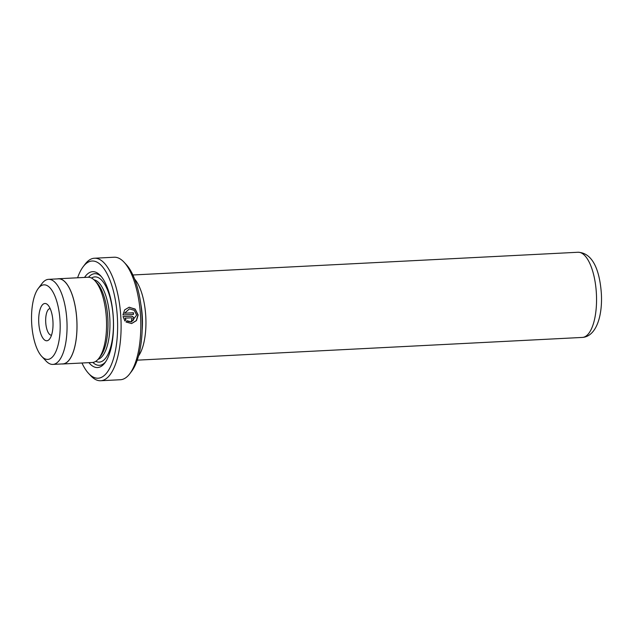 <?xml version="1.0" encoding="UTF-8"?>
<svg xmlns="http://www.w3.org/2000/svg" width="633" height="633" viewBox="0 0 633 633"><rect width="100%" height="100%" fill="white"/><g stroke="black" fill="none" stroke-linecap="round" stroke-linejoin="round"><path stroke-width="0.95" d="M48.33 359.354A37.331 14.227 -92.9 0 0 59.977 319.902A37.331 14.227 -92.9 0 0 43.384 284.897A37.331 14.227 -92.9 0 0 38.265 288.458A37.331 14.227 -92.9 0 0 31.65 322.854A37.331 14.227 -92.9 0 0 41.738 356.395A37.331 14.227 -92.9 0 0 48.33 359.354M41.738 356.395L46.011 360.976A42.585 16.229 -92.9 0 0 52.879 364.41A42.585 16.229 -92.9 0 0 53.528 364.347A42.585 16.229 -92.9 0 0 66.869 320.195A42.585 16.229 -92.9 0 0 48.535 279.343A42.585 16.229 -92.9 0 0 47.886 279.414A42.585 16.229 -92.9 0 0 42.047 283.465L38.265 288.458M47.095 340.744A18.666 7.113 87.1 0 1 38.795 323.241A18.666 7.113 87.1 0 1 44.619 303.516A18.666 7.113 87.1 0 1 47.918 304.995A18.666 7.113 87.1 0 1 52.966 321.762A18.666 7.113 87.1 0 1 49.651 338.964A18.666 7.113 87.1 0 1 47.095 340.744M50.149 308.556A13.333 5.08 -92.9 0 0 50.102 308.556A13.333 5.08 -92.9 0 0 49.904 308.58A13.333 5.08 -92.9 0 0 45.726 322.403A13.333 5.08 -92.9 0 0 51.463 335.189A13.333 5.08 -92.9 0 0 51.51 335.189M52.879 364.41L62.802 363.904A42.585 16.229 -92.9 0 0 63.45 363.84A42.585 16.229 -92.9 0 0 76.791 319.689A42.585 16.229 -92.9 0 0 58.458 278.837L48.535 279.343M131.435 321.912L136.633 315.068L134.243 310.312L129.385 308.88L124.717 313.2L133.405 312.757A61.338 23.374 87.1 0 1 133.531 314.395L122.913 314.941L124.685 309.846L129.061 307.266L135.138 309.046L138.16 314.989L136.451 320.622L131.617 323.55L126.022 322.007L127.075 320.773L131.435 321.912L127.763 321.374M131.506 323.566L136.277 320.615L137.954 315.02L135.145 309.252L129.361 307.234M131.529 319.451L132.25 318.589L131.45 317.806L125.041 318.13L125.951 319.665L124.915 320.891L123.024 316.587L131.355 316.16C132.756 316.239 133.563 317.022 133.777 318.51C133.705 320.021 132.97 320.884 131.585 321.105A61.338 23.374 -92.9 0 0 131.529 319.451M131.379 321.137C132.772 320.915 133.5 320.053 133.571 318.541C133.365 317.054 132.558 316.271 131.158 316.191L123.031 316.603M124.036 262.181L126.204 264.499A58.671 22.361 87.1 0 1 142.053 317.212A58.671 22.361 87.1 0 1 131.656 371.27L129.741 373.802A61.338 23.374 -92.9 0 0 140.613 317.291A61.338 23.374 -92.9 0 0 124.036 262.181A61.338 23.374 -92.9 0 0 114.138 257.227L94.444 258.232A61.338 23.374 87.1 0 1 120.84 317.07A61.338 23.374 87.1 0 1 101.628 380.647A61.338 23.374 87.1 0 1 100.694 380.742A61.338 23.374 87.1 0 1 90.796 375.788L88.628 373.47A58.671 22.361 -92.9 0 0 98.993 378.115A58.671 22.361 -92.9 0 0 117.295 316.12A58.671 22.361 -92.9 0 0 91.223 261.113A58.671 22.361 -92.9 0 0 83.176 266.699A58.671 22.361 -92.9 0 0 77.606 277.784M100.694 380.742L120.397 379.737A61.338 23.374 -92.9 0 0 121.33 379.642A61.338 23.374 -92.9 0 0 129.741 373.802M83.176 266.699L85.099 264.167A61.338 23.374 87.1 0 1 93.502 258.327A61.338 23.374 87.1 0 1 94.444 258.232M61.812 363.959A42.672 16.26 -92.9 0 0 62.809 363.983L92.355 362.48A42.672 16.26 -92.9 0 0 93.004 362.408A42.672 16.26 -92.9 0 0 98.859 358.349L100.774 355.817A39.998 15.239 -92.9 0 0 107.863 318.961A39.998 15.239 -92.9 0 0 97.063 283.022L94.895 280.696A42.672 16.26 -92.9 0 0 88.003 277.254L58.458 278.757A42.672 16.26 -92.9 0 0 57.809 278.829A42.672 16.26 -92.9 0 0 57.468 278.892M98.859 358.349A42.672 16.26 -92.9 0 0 106.423 319.032A42.672 16.26 -92.9 0 0 94.895 280.696M88.913 362.654A48.005 18.294 -92.9 0 0 98.281 367.472A48.005 18.294 -92.9 0 0 104.864 362.907A48.005 18.294 -92.9 0 0 113.37 318.684A48.005 18.294 -92.9 0 0 100.402 275.553A48.005 18.294 -92.9 0 0 91.927 271.747A48.005 18.294 -92.9 0 0 84.561 277.428M101.272 276.542A45.869 17.479 -92.9 0 0 94.04 273.772A45.869 17.479 -92.9 0 0 88.478 277.246M92.829 362.432A45.869 17.479 -92.9 0 0 100.117 365.249A45.869 17.479 -92.9 0 0 105.632 361.831M138.556 355.896A42.64 16.252 -92.9 0 0 145.804 317.022A42.64 16.252 -92.9 0 0 134.631 279.09M142.164 330.244A39.974 15.232 -92.9 0 0 140.835 304.244M62.809 363.983A42.672 16.26 -92.9 0 0 63.458 363.92A42.672 16.26 -92.9 0 0 76.822 319.689A42.672 16.26 -92.9 0 0 58.458 278.757M81.958 363.01A58.671 22.361 -92.9 0 0 88.628 373.47M124.709 320.923L125.753 319.697L125.041 318.13M133.334 314.411A60.8 23.168 -92.9 0 0 133.207 312.789L133.405 312.757M133.207 312.789L124.717 313.2M124.519 313.232L129.385 308.88M98.028 359.354A39.998 15.239 -92.9 0 0 109.833 318.858A39.998 15.239 -92.9 0 0 93.969 279.786M95.757 361.332A42.672 16.26 -92.9 0 0 99.903 362.06A42.672 16.26 -92.9 0 0 113.212 316.975A42.672 16.26 -92.9 0 0 94.246 276.969A42.672 16.26 -92.9 0 0 91.5 278.045M578.016 252.258C594.15 252.978 599.949 273.503 601.35 293.554C602.576 313.992 597.18 334.976 583.721 337.286L582.36 337.429A42.64 16.252 -92.9 0 0 583.009 337.365A42.64 16.252 -92.9 0 0 596.365 293.158A42.64 16.252 -92.9 0 0 578.016 252.258L132.89 274.983M582.36 337.429L137.242 360.161"/></g></svg>
